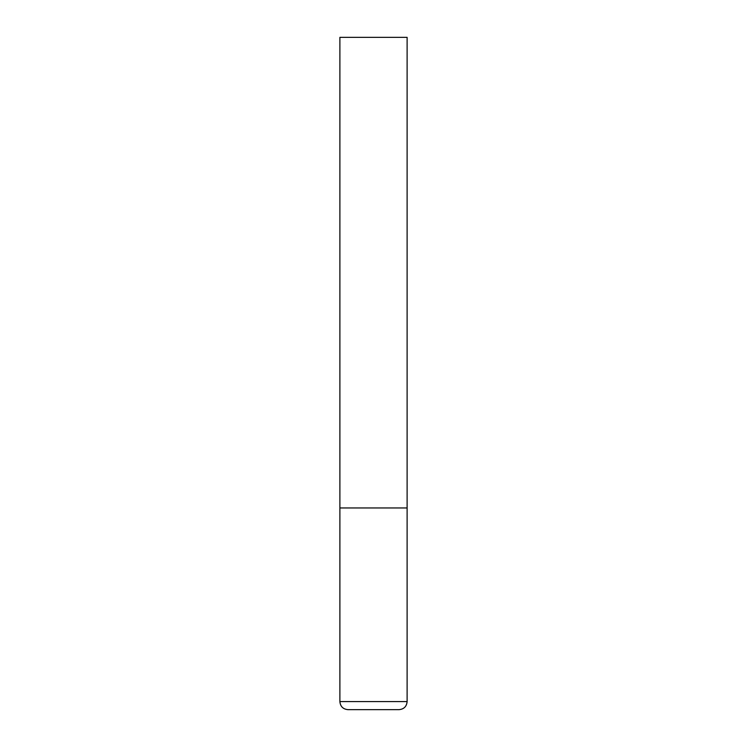 <?xml version="1.0" encoding="UTF-8"?>
<svg xmlns="http://www.w3.org/2000/svg" width="747" height="747" viewBox="0 0 747 747"><rect width="100%" height="100%" fill="white"/><g stroke="black" fill="none" stroke-linecap="round" stroke-linejoin="round"><path stroke-width="0.56" stroke-dasharray="3.73 2.8" d="M373.5 507.96L407.115 507.96L373.5 507.96M407.115 37.35L339.885 37.35M339.885 701.582L407.115 701.582"/><path stroke-width="1.12" d="M339.885 701.582L407.115 701.582L407.115 507.96L339.885 507.96L407.115 507.96L407.115 37.35L339.885 37.35L339.885 701.582C340.361 706.485 343.05 709.174 347.953 709.65L399.047 709.65L347.953 709.65M407.115 701.582C406.639 706.485 403.95 709.174 399.047 709.65"/></g></svg>
